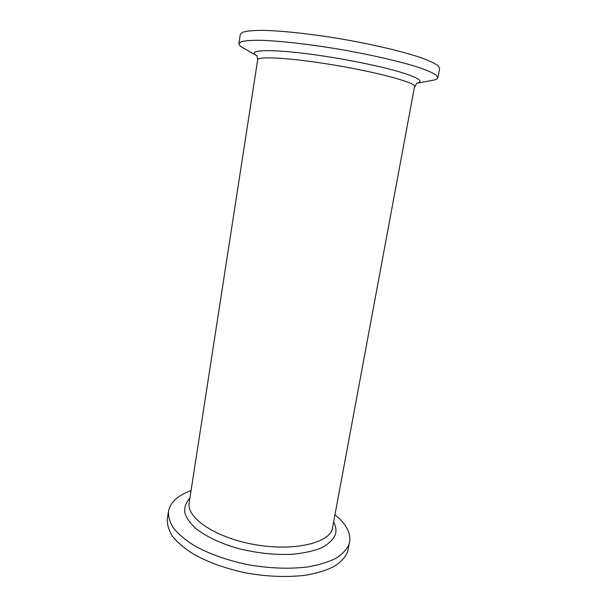 <?xml version="1.0" encoding="UTF-8"?>
<svg xmlns="http://www.w3.org/2000/svg" width="607" height="607" viewBox="0 0 607 607"><rect width="100%" height="100%" fill="white"/><g stroke="black" fill="none" stroke-linecap="round" stroke-linejoin="round"><path stroke-width="0.91" d="M256.556 55.594L242.648 47.604C240.076 46.117 238.817 44.819 238.885 43.696L241.343 41.686C245.175 40.715 251.374 40.252 259.933 40.274C278.863 40.768 308.561 44.083 339.912 49.364C371.241 54.797 400.476 61.557 418.686 67.415C426.865 70.245 432.662 72.764 436.076 74.972L437.89 77.719C437.662 78.819 436.092 79.646 433.186 80.207L432.708 80.299M238.908 43.552L240.281 34.432L242.77 32.186C246.639 31.071 252.876 30.456 261.465 30.35C280.472 30.585 310.253 33.742 341.665 39.023C373.062 44.478 402.327 51.42 420.522 57.536C428.694 60.51 434.475 63.174 437.867 65.533L439.643 68.508L437.89 77.719M335.231 514.994C346.157 523.894 350.952 532.946 349.617 542.142L348.904 544.714C346.468 549.851 341.991 554.472 335.489 558.569C327.848 562.264 318.5 565.064 307.453 566.984C289.433 569.123 269.865 568.41 248.764 564.844C227.868 560.542 209.847 554.221 194.71 545.898C185.727 540.26 178.724 534.426 173.701 528.401C169.899 522.415 168.169 516.678 168.511 511.185C170.423 502.201 177.942 495.335 191.061 490.585M349.617 542.142L347.454 552.355C344.996 557.598 340.504 562.317 333.994 566.513C326.354 570.299 317.006 573.183 305.958 575.17C287.953 577.416 268.415 576.756 247.345 573.198C226.494 568.888 208.52 562.514 193.421 554.092C184.467 548.379 177.494 542.461 172.494 536.353C168.708 530.268 167.001 524.425 167.357 518.833L168.435 511.693M321.991 63.128C367.948 69.949 413.299 81.543 414.642 86.073L332.158 529.812C326.809 544.1 290.594 551.611 252.216 544.153C213.793 536.846 186.076 517.172 189.202 502.588L257.649 59.949C257.125 56.375 284.273 57.384 321.991 63.128M417.358 83.098C424.005 81.308 418.132 77.59 399.755 71.937C381.31 66.504 350.854 60.146 322.287 55.882C274.569 48.659 245.66 49.296 256.511 55.541M189.9 498.074C186.174 502.224 184.414 506.853 184.619 511.967C186.053 517.27 189.619 522.642 195.317 528.105C205.318 536.171 220.349 543.394 238.255 548.531C257.118 553.205 275.411 555.109 293.143 554.229C304.061 553.106 313.409 551.027 321.171 547.992C327.818 544.502 332.401 540.442 334.927 535.791C336.604 531.512 336.24 527.058 333.842 522.437M256.442 55.465C256.769 54.926 257.178 56.39 257.664 59.858M417.449 83.06L417.57 83.007C417.146 82.62 416.235 83.895 414.847 86.824M417.297 83.136L433.186 80.207"/></g></svg>
